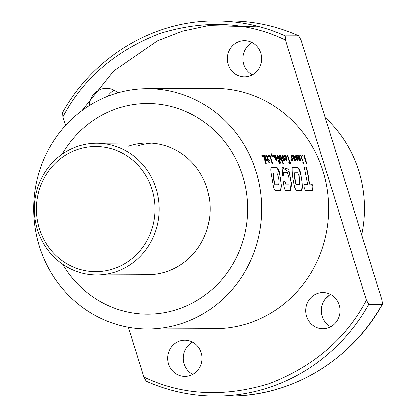 <?xml version="1.0" encoding="UTF-8"?>
<svg xmlns="http://www.w3.org/2000/svg" width="417" height="417" viewBox="0 0 417 417"><rect width="100%" height="100%" fill="white"/><g stroke="black" fill="none" stroke-linecap="round" stroke-linejoin="round"><path stroke-width="0.63" d="M178.825 308.934A105.329 99.944 -90.3 0 0 246.306 192.002A105.329 99.944 -90.3 0 0 147.17 103.51A105.329 99.944 -90.3 0 0 116.473 108.748A105.329 99.944 -90.3 0 0 62.164 154.227A105.329 99.944 89.7 0 1 116.473 108.748A105.329 99.944 89.7 0 1 147.17 103.51A105.329 99.944 89.7 0 1 246.306 192.002A105.329 99.944 89.7 0 1 178.825 308.934A105.329 99.944 89.7 0 1 148.129 314.173A105.329 99.944 -90.3 0 0 178.825 308.934M128.165 146.284A65.834 62.467 89.7 0 1 147.352 143.01A65.834 62.467 89.7 0 1 209.308 198.32A65.834 62.467 89.7 0 1 167.134 271.399A65.834 62.467 89.7 0 1 147.952 274.673L97.041 274.902A65.834 62.467 89.7 0 1 37.389 229.574A65.834 62.467 89.7 0 1 77.254 146.513A65.834 62.467 89.7 0 1 96.442 143.239A65.834 62.467 89.7 0 1 156.088 188.567A65.834 62.467 89.7 0 1 116.223 271.629A65.834 62.467 89.7 0 1 97.041 274.902M62.665 264.227A105.329 99.944 -90.3 0 0 148.129 314.173A105.329 99.944 89.7 0 1 62.665 264.227M151.663 143.146A65.834 62.467 -90.3 0 0 136.792 146.242A65.834 62.467 89.7 0 1 151.663 143.146M152.085 189.599A62.54 59.344 89.7 0 1 114.211 268.506A62.54 59.344 89.7 0 1 39.318 228.558A62.54 59.344 89.7 0 1 77.192 149.646A62.54 59.344 89.7 0 1 152.085 189.599M252.144 42.57A18.103 17.18 -90.3 0 0 243.69 64.307A18.103 17.18 -90.3 0 0 252.295 74.836M260.75 53.1A18.103 17.18 -90.3 0 0 244.346 40.637A18.103 17.18 -90.3 0 0 228.104 64.38A18.103 17.18 -90.3 0 0 244.508 76.843A18.103 17.18 -90.3 0 0 260.75 53.1M114.159 90.244A18.103 17.18 -90.3 0 0 107.737 96.28M117.829 92.866A18.103 17.18 -90.3 0 0 106.356 88.31A18.103 17.18 -90.3 0 0 89.274 105.616M192.623 342.164A18.103 17.18 -90.3 0 0 184.168 363.9A18.103 17.18 -90.3 0 0 192.769 374.43M201.223 352.693A18.103 17.18 -90.3 0 0 184.82 340.225A18.103 17.18 -90.3 0 0 168.583 363.968A18.103 17.18 -90.3 0 0 184.986 376.436A18.103 17.18 -90.3 0 0 201.223 352.693M330.608 294.491A18.103 17.18 -90.3 0 0 322.153 316.227A18.103 17.18 -90.3 0 0 330.759 326.756M339.214 305.02A18.103 17.18 -90.3 0 0 322.81 292.557A18.103 17.18 -90.3 0 0 306.568 316.294A18.103 17.18 -90.3 0 0 322.972 328.763A18.103 17.18 -90.3 0 0 339.214 305.02M324.989 299.37A120.143 114.003 -90.3 0 0 329.195 295.351M361.721 234.844A120.143 114.003 -90.3 0 0 325.224 117.667M262.658 156.448L262.225 155.187L261.73 155.192L262.163 156.448L262.658 156.448M266.265 159.471L264.795 155.661L263.956 155.088L263.825 155.901L263.575 155.181L263.132 155.181L265.78 163.73L266.223 163.73L265.186 160.133L266.124 160.92L266.265 159.471L265.983 159.607L265.848 158.94L266.135 158.804M266.536 155.223L265.733 155.353L266.14 156.526L266.859 156.375L268.001 159.774L267.318 159.774L267.631 160.816L268.313 160.816L268.861 162.713L269.309 162.713L268.762 160.811L269.325 160.811L269.012 159.768L268.449 159.768L267.245 156.219L266.536 155.223L265.895 155.213L266.176 155.067M272.588 163.699L269.955 155.15L268.11 155.16L268.501 156.328L269.867 156.323L272.108 163.704L272.588 163.699M272.285 156.406L271.113 153.826L271.79 156.406L272.285 156.406M273.536 156.401L273.104 155.14L272.609 155.14L273.041 156.401L273.536 156.401M276.961 159.341L276.007 156.443L274.673 155.025L274.277 155.989L274.949 158.616A120.143 114.003 89.7 0 1 275.283 159.388L276.242 160.753L276.799 160.774L276.961 159.341L276.674 159.476L276.56 158.825L276.841 158.689M277.868 155.525L276.94 155.093L276.841 156.385L277.435 158.648L277.93 158.642L277.414 156.422L277.712 156.26L278.123 156.813A120.143 114.003 89.7 0 1 278.129 156.828L279.614 161.316L279.671 162.38L279.416 162.541L279.03 162.031A120.143 114.003 89.7 0 0 278.764 161.374L278.462 160.42L277.998 160.42L278.358 161.561L279.499 163.626L280.151 163.527L280.26 162.567A120.143 114.003 89.7 0 0 280.255 162.552L279.187 158.095L278.207 155.984L277.196 155.291L277.477 155.145M280.865 159.497A120.143 114.003 89.7 0 1 280.87 159.513L279.338 155.108L278.895 155.114L280.412 159.607L281.418 160.847L281.736 159.763L282.856 163.652L283.289 163.652L280.657 155.103L280.214 155.108L281.397 159.216L281.209 159.82L280.589 159.648A119.815 113.69 89.7 0 0 280.578 159.633L280.865 159.497M283.013 155.499L282.085 155.046L281.882 156.125L282.215 157.485L282.674 157.48L282.45 156.411L282.721 156.12L283.768 157.98L283.815 159.701L283.112 158.663L282.632 158.663L283.456 160.383L284.384 160.753L284.561 159.32L283.586 156.38L283.013 155.499L282.33 155.27L282.611 155.119M284.446 156.427L284.623 157.126L285.087 157.126L285.15 156.094L285.655 156.49L286.213 157.756L284.889 157.871L285.838 160.144L286.323 160.707L286.917 160.733L287.078 159.325L286.114 156.38L284.764 154.978L284.368 155.52L284.446 156.427M290.93 163.615L290.597 162.411L289.935 162.416L287.621 155.072L287.141 155.072L289.455 162.416L288.772 162.422L289.101 163.626L290.93 163.615M291.639 159.492L291.337 159.466L291.738 160.8L292.249 160.409L292.197 159.315L292.625 160.707L293.052 160.701L291.233 155.056L290.79 155.056L291.796 158.194L291.806 159.289L291.353 159.622M293.922 155.369L293.182 154.957L292.969 155.718L292.64 155.051L292.176 155.051L294.251 160.321L295.267 160.623L295.184 158.804L294.72 158.809L294.6 159.648L294.24 159.409A120.143 114.003 89.7 0 0 294.027 158.919L294.678 158.1L294.73 157.256L293.922 155.369L293.37 155.244L293.651 155.098M295.226 156.38L295.413 157.079L295.872 157.079L295.934 156.047L296.659 156.834L296.993 157.709L295.648 157.715L297.107 160.654L297.702 160.681L297.91 159.982L297.248 157.094A120.143 114.003 89.7 0 0 296.899 156.333L295.549 154.931L295.147 155.473L295.226 156.38M299.244 159.414A120.143 114.003 89.7 0 1 299.25 159.43L297.717 155.025L297.269 155.03L298.791 159.523L299.797 160.764L300.115 159.68L300.422 160.67L300.85 160.665L299.036 155.02L298.593 155.02L299.776 159.132L299.588 159.732L298.963 159.565L299.244 159.414M303.56 163.506L303.123 161.947L302.679 161.952L303.117 163.506L303.56 163.506M302.747 160.66L300.918 155.009L300.49 155.015L302.304 160.66L302.747 160.66M306.761 163.542L304.134 154.999L302.283 155.004L302.674 156.172L304.04 156.167L306.281 163.547L306.761 163.542M271.222 167.384C270.68 168.181 270.649 170.167 271.128 173.336L273.093 184.767C273.474 187.796 274.183 189.756 275.215 190.642L280.438 190.616L281.428 186.237L279.609 173.321C279.036 170.089 278.009 168.103 276.528 167.358L271.222 167.384M284.06 175.99L283.789 172.669L287.36 172.654L288.418 175.969C288.976 177.241 289.169 179.977 288.986 184.173L286.005 184.189L284.978 181.458L283.821 181.463L283.351 183.037L284.358 188.39L285.348 190.6L290.56 190.574L291.572 184.22L288.673 169.25L282.059 167.425L282.601 175.995L284.06 175.99M288.84 184.205L286.005 184.189M312.015 184.236L309.596 184.205L308.007 174.082L306.427 167.066L304.243 167.076L307.678 184.747L304.181 184.747C303.857 187.499 304.431 189.485 305.896 190.705L312.891 190.642L312.828 185.846L312.015 184.236L309.596 184.205M294.725 187.765L296.331 190.527L301.366 190.506L302.445 187.885L301.95 180.65L300.005 170.605L297.493 167.326L292.208 167.347C291.864 172.132 292.708 178.935 294.725 187.765M112.09 94.675A120.143 114.003 89.7 0 1 147.102 88.696A120.143 114.003 89.7 0 1 260.177 189.636A120.143 114.003 89.7 0 1 183.209 323.008A120.143 114.003 89.7 0 1 148.197 328.982A120.143 114.003 89.7 0 1 35.122 228.042A120.143 114.003 89.7 0 1 112.09 94.675M148.197 328.982L215.214 328.679A120.143 114.003 -90.3 0 0 250.226 322.701A120.143 114.003 -90.3 0 0 327.194 189.334A120.143 114.003 -90.3 0 0 214.119 88.394L147.102 88.696M65.537 125.46L62.868 116.89C83.254 78.396 115.665 50.556 160.107 33.376C205.581 19.495 247.354 21.705 285.426 40.001L366.465 300.177C346.079 338.672 313.662 366.512 269.22 383.697C223.752 397.573 181.979 395.368 143.901 377.072L128.384 327.246M143.901 377.072L146.242 381.247A187.619 178.028 -90.3 0 0 216.559 396.15A187.619 178.028 -90.3 0 0 368.805 304.358L366.465 300.177M285.426 40.001L285.165 35.815L298.671 35.753L301.011 39.928L382.05 300.11L382.545 304.134C351.693 360.106 291.608 396.374 230.064 396.087L216.559 396.15C192.107 396.207 168.619 391.224 146.096 381.211L146.242 381.247M230.064 396.087A187.619 178.028 -90.3 0 0 382.311 304.295L368.805 304.358M298.671 35.753L298.817 35.789C276.294 25.776 252.806 20.793 228.354 20.85A187.619 178.028 89.7 0 1 298.671 35.753M62.602 112.705L62.868 116.89M81.987 110.594L113.679 70.979L157.407 40.845L182.417 31.139L208.521 25.552L260.026 26.839M309.289 184.272L307.71 174.176L308.007 174.082M307.71 174.176L306.135 167.181L306.427 167.066M306.135 167.181L304.269 167.186M303.873 184.814L307.678 184.747M312.573 190.647L311.713 184.304M301.058 190.559C303.467 188.067 301.371 170.272 297.201 167.436L297.493 167.326M297.201 167.436L292.176 167.462M294.631 172.831L294.329 172.93C293.86 174.259 294.392 177.345 294.251 176.302L295.549 183.496L296.367 184.84L299.687 184.757L299.125 175.557L297.639 172.815L294.631 172.831C294.251 177.595 294.72 176.037 294.6 176.641L295.856 183.428L296.669 184.773L299.687 184.757M296.367 184.84L296.669 184.773M283.758 176.078L283.492 172.768L283.789 172.669M285.702 184.257L284.675 181.531L284.978 181.458M284.675 181.531L283.742 181.536M290.326 190.579L291.102 182.922L289.216 172.179L281.928 167.488M280.13 190.668C282.257 187.504 280.391 171.1 276.236 167.472L276.528 167.358M276.236 167.472L271.165 167.498M273.599 172.956L273.302 173.055C272.457 173.873 274.49 186.555 275.293 184.934L278.592 184.851C279.416 181.416 278.832 177.444 276.831 172.94L273.599 172.956C272.754 173.759 274.798 186.498 275.601 184.867L278.592 184.851M275.293 184.934L275.601 184.867M306.469 163.667L303.852 155.145L304.134 154.999M303.852 155.145L302.33 155.15M302.461 160.79L300.636 155.16L300.918 155.009M303.268 163.626L302.836 162.077L303.123 161.947M299.588 159.732L298.963 159.565A119.815 113.69 89.7 0 1 298.963 159.565L298.645 158.778L298.932 158.642M298.645 158.778L297.441 155.171L297.717 155.025M299.708 160.826L300.131 160.415M299.844 160.545L300.167 160.243M299.88 160.373L300.115 159.68M300.563 160.8L298.754 155.166L299.036 155.02M295.59 157.219L295.809 156.797M295.528 156.943L295.736 156.245M295.455 156.391L295.742 156.219M295.46 156.365L295.934 156.047M295.689 157.85L296.993 157.709M297.415 160.811L297.853 160.425M297.566 160.555L297.91 159.982M297.623 160.118L297.91 159.836M297.623 159.972L297.863 159.273M297.576 159.409L297.738 158.622M297.451 158.757L297.243 158.001L297.524 157.866M297.243 158.001L296.967 157.24L297.248 157.094M296.967 157.24A119.815 113.69 89.7 0 0 296.617 156.474L296.899 156.333M296.617 156.474L296.247 155.849L296.529 155.703M296.247 155.849L296.013 155.546L296.289 155.4M296.013 155.546L295.617 155.192L295.898 155.046M295.617 155.192L295.267 155.077L295.549 154.931M296.456 158.747L296.169 158.882L296.868 159.826L297.342 159.502L297.316 158.741L296.456 158.747L297.154 159.69M296.518 159.575L296.805 159.44M293.37 155.244L293.01 155.088L293.292 154.942M292.828 155.374L292.552 155.52L292.969 155.718M292.552 155.52L292.64 155.051M294.777 160.92L295.267 160.623M294.981 160.759L295.382 160.29M295.095 160.42L295.398 160.102M295.111 160.232L295.351 159.539M295.064 159.675L294.897 158.945L295.184 158.804M294.293 159.784L293.954 159.544L294.24 159.409M293.954 159.544A119.815 113.69 89.7 0 0 293.745 159.054L294.027 158.919M293.745 159.054L294.084 158.611M293.803 158.747L294.173 158.543M293.886 158.679L294.407 158.408M294.126 158.549L294.506 158.345M294.225 158.481L294.678 158.1M294.397 158.241L294.762 157.772M294.475 157.907L294.73 157.256M294.444 157.397L294.251 156.683L294.532 156.542M294.251 156.683L294.027 156.13L294.308 155.989M294.027 156.13L293.641 155.515M293.641 156.057L293.088 156.818L293.386 157.913L293.667 157.777L294.204 157.136L293.886 156.213L293.412 156.255L293.667 157.777M293.13 156.401L293.412 156.255M293.088 156.818L293.37 156.677M293.12 157.136L293.401 156.995M293.161 156.344L293.443 156.203M291.963 160.545L292.244 160.399M291.963 160.529L292.286 159.93M291.999 160.06L292.197 159.315M292.765 160.832L290.957 155.202L291.233 155.056M290.639 163.74L290.31 162.536L290.597 162.411M290.31 162.536L289.935 162.416M289.648 162.541L287.339 155.218L287.621 155.072M288.804 162.547L289.455 162.416M284.806 157.266L285.025 156.849M284.743 156.99L284.947 156.292M284.665 156.438L284.952 156.266M284.675 156.411L285.15 156.094M284.905 157.902L286.213 157.756M286.63 160.863L287.068 160.472M286.781 160.608L287.125 160.034M286.839 160.164L287.131 159.883M286.844 160.019L287.078 159.325M286.792 159.461L286.953 158.668M286.672 158.809L286.458 158.053L286.745 157.913M286.458 158.053L286.177 157.287L286.458 157.146M286.177 157.287L285.833 156.526L286.114 156.38M285.833 156.526L285.463 155.895L285.739 155.75M285.463 155.895L285.223 155.593L285.504 155.447M285.223 155.593L284.837 155.244L285.113 155.098M284.837 155.244L284.483 155.129L284.764 154.978M285.671 158.794L285.39 158.934L286.083 159.873L286.557 159.555L286.526 158.794L285.671 158.794L286.37 159.742M285.739 159.622L286.02 159.487M282.33 155.27L281.986 155.14L282.267 154.994M282.392 157.621L282.523 156.938M282.241 157.079L282.45 156.411M282.168 156.552L282.471 156.292M282.189 156.438L282.653 156.109M283.492 159.502L283.206 159.633L283.815 159.701M283.164 159.581L282.83 158.799L283.112 158.663M284.097 160.889L284.54 160.498M284.253 160.634L284.597 160.045M284.311 160.175L284.603 159.883M284.316 160.019L284.561 159.32M284.274 159.456L284.436 158.668M284.149 158.804L283.946 158.064L284.227 157.923M283.946 158.064L283.659 157.287L283.941 157.146M283.659 157.287L283.305 156.521L283.586 156.38M283.305 156.521L282.934 155.906L283.211 155.76M282.934 155.906L282.731 155.645M280.578 159.633L280.266 158.861L280.552 158.726M280.266 158.861L279.062 155.254L279.338 155.108M281.329 160.915L281.756 160.498M281.47 160.628L281.788 160.326M281.501 160.456L281.736 159.763M282.997 163.772L280.375 155.249L280.657 155.103M280.589 159.648L281.209 159.82M277.196 155.291L276.857 155.16L277.138 155.015M277.649 158.783L277.388 157.949L277.67 157.808M277.388 157.949L277.196 157.235L277.477 157.094M277.196 157.235L277.404 156.62M277.123 156.761L277.414 156.422M277.133 156.563L277.545 156.182M279.129 162.672L278.759 162.187L279.046 162.057M278.759 162.187L279.03 162.031M278.744 162.161A119.815 113.69 89.7 0 0 278.478 161.504L278.764 161.374M278.478 161.504L278.175 160.55L278.462 160.42M279.698 163.855L280.151 163.527M279.864 163.652L280.245 163.136M279.958 163.261L280.26 162.567M280.219 162.051L279.969 162.677A119.815 113.69 89.7 0 1 279.974 162.693L280.255 162.552M279.932 162.182L280.13 161.447M279.843 161.577L279.698 160.879L279.984 160.748M279.698 160.879L279.494 160.092L279.781 159.956M279.494 160.092L279.234 159.216L279.52 159.075M279.234 159.216L278.905 158.231L279.187 158.095M278.905 158.231L278.572 157.386L278.853 157.245M278.572 157.386L278.243 156.693L278.525 156.547M278.243 156.693L277.925 156.125L278.207 155.984M277.925 156.125L277.592 155.671M276.56 158.825L276.351 158.1L276.638 157.96M276.351 158.1L276.075 157.345L276.362 157.204M276.075 157.345L275.726 156.583L276.007 156.443M275.726 156.583L275.335 155.942L275.616 155.796M275.335 155.942L275.413 155.536M275.137 155.682L274.74 155.301L275.022 155.155M274.74 155.301L274.391 155.171L274.673 155.025M276.518 160.91L276.94 160.493M276.653 160.628L276.997 160.024M276.711 160.159L277.003 159.904M276.716 160.039L276.674 159.476M275.058 156.14L274.621 156.484L274.866 158.012L275.877 159.857L276.393 159.544L275.554 156.589L275.058 156.14L274.949 157.12L276.221 159.732M274.605 156.735L274.886 156.589M274.667 157.261L274.949 157.12M274.866 158.012L275.152 157.871M274.902 158.106L275.184 157.965M275.225 158.966L275.512 158.83M275.475 159.43L275.762 159.294M275.877 159.857L276.158 159.721M274.621 156.484L274.902 156.339M273.255 156.542L272.827 155.286L273.104 155.14M272.004 156.547L271.566 155.291L271.848 155.145M271.092 153.977L271.373 153.826M272.296 163.824L269.674 155.301L269.955 155.15M269.674 155.301L268.157 155.306M265.89 156.63L266.171 156.484M266.03 156.38L266.312 156.234M267.354 159.909L268.001 159.774M269.017 162.838L268.475 160.946L268.762 160.811M269.038 160.941L268.725 159.899L269.012 159.768M268.725 159.899L268.449 159.768M268.162 159.904L267.276 157.146L267.558 157.006M267.276 157.146L266.969 156.359L267.245 156.219M266.969 156.359L266.599 155.744L266.875 155.598M266.599 155.744L266.26 155.369M265.848 158.94L265.613 158.147L265.9 158.007M265.613 158.147L265.311 157.303L265.593 157.162M265.311 157.303L264.967 156.542L265.248 156.396M264.967 156.542L264.618 155.953L264.899 155.807M264.618 155.953L264.795 155.661M264.519 155.807L264.112 155.364L264.388 155.218M264.112 155.364L263.763 155.223L264.039 155.077M263.575 155.181L263.299 155.327L263.549 156.047L263.825 155.901M265.931 163.85L264.904 160.264L265.186 160.133M265.837 161.051L266.27 160.649M265.983 160.78L266.322 160.18M266.036 160.316L266.322 160.034M266.041 160.164L265.983 159.607M264.357 156.193L263.93 156.557L264.237 158.126A119.815 113.69 89.7 0 1 264.248 158.152L264.79 159.476L265.546 159.836L265.634 158.752L264.858 156.636L264.467 156.213L264.211 156.417L264.519 157.986A120.143 114.003 89.7 0 1 264.534 158.017L265.546 159.836M263.925 156.782L264.206 156.641M264.018 157.36L264.3 157.219M264.237 158.126L264.519 157.986M264.248 158.152L264.534 158.017M264.56 159.013L264.847 158.877M264.79 159.476L265.076 159.341M265.191 159.956L265.478 159.82M263.93 156.557L264.211 156.417M262.382 156.594L261.944 155.333L262.225 155.187M285.165 35.815A187.619 178.028 -90.3 0 0 214.849 20.913C153.305 20.626 93.22 56.894 62.368 112.866M96.442 143.239L147.352 143.01M228.354 20.85L214.849 20.913M299.125 175.547L298.822 175.64L299.125 175.547"/></g></svg>
